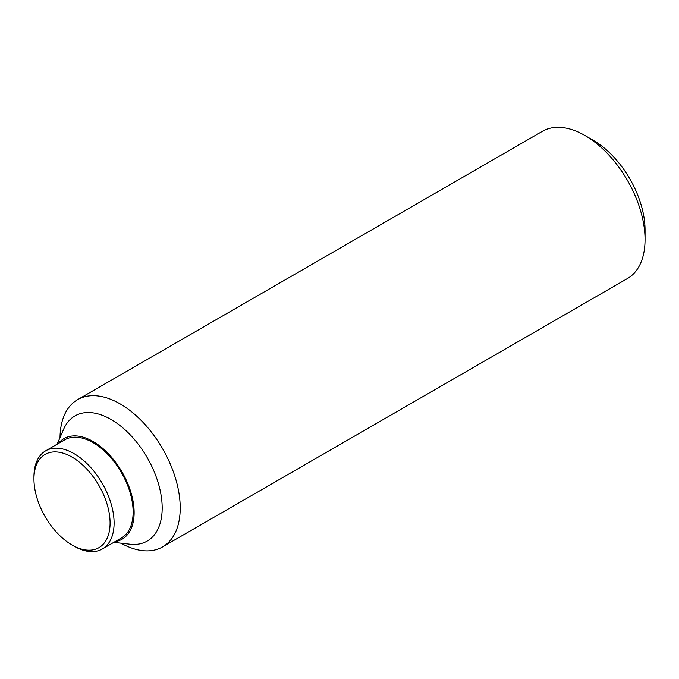 <?xml version="1.0" encoding="UTF-8"?>
<svg xmlns="http://www.w3.org/2000/svg" width="679" height="679" viewBox="0 0 679 679"><rect width="100%" height="100%" fill="white"/><g stroke="black" fill="none" stroke-linecap="round" stroke-linejoin="round"><path stroke-width="1.02" d="M645.05 239.619L645.05 229.952A73.171 42.242 -120 0 0 593.31 140.341L584.942 135.503A85.002 49.075 60 0 1 645.05 239.619A85.002 49.075 60 0 1 627.447 278.526L162.604 546.901A85.002 49.075 60 0 1 120.972 543.183M60.007 437.582A85.002 49.075 60 0 1 77.601 399.668A85.002 49.075 60 0 1 143.108 422.44A85.002 49.075 60 0 1 180.215 507.985A85.002 49.075 60 0 1 162.604 546.901M57.121 444.21L63.673 429.136A72.254 41.716 60 0 1 120.777 426.157A72.254 41.716 60 0 1 162.179 507.985A72.254 41.716 60 0 1 130.122 544.227L113.792 542.368M58.343 443.506A58.088 33.534 60 0 1 104.49 449.948A58.088 33.534 60 0 1 134.128 512.611A58.088 33.534 60 0 1 115.014 541.655M33.95 479.068L33.95 476.751A56.671 32.719 60 0 1 45.688 450.814A56.671 32.719 60 0 1 89.356 465.998A56.671 32.719 60 0 1 114.097 523.025A56.671 32.719 60 0 1 102.359 548.971A56.671 32.719 60 0 1 74.019 546.162L72.016 544.999A53.836 31.081 60 0 1 33.95 479.068A53.836 31.081 60 0 1 72.016 457.086A53.836 31.081 60 0 1 110.083 523.025A53.836 31.081 60 0 1 72.016 544.999M45.688 450.814L64.717 439.822A56.671 32.719 60 0 1 108.394 455.006A56.671 32.719 60 0 1 133.126 512.034A56.671 32.719 60 0 1 121.388 537.98L102.359 548.971M77.601 399.668L542.436 131.293A85.002 49.075 60 0 1 584.942 135.503"/></g></svg>
